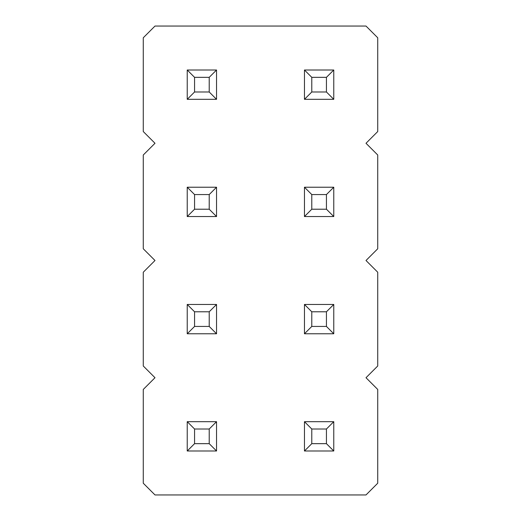 <?xml version="1.0" encoding="UTF-8"?>
<svg xmlns="http://www.w3.org/2000/svg" width="521" height="521" viewBox="0 0 521 521"><rect width="100%" height="100%" fill="white"/><g stroke="black" fill="none" stroke-linecap="round" stroke-linejoin="round"><path stroke-width="0.78" d="M154.998 26.05L143.275 37.773L143.275 131.553L154.998 143.275L143.275 154.998L143.275 248.778L154.998 260.5L143.275 272.223L143.275 366.002L154.998 377.725L143.275 389.447L143.275 483.228L154.998 494.95L366.002 494.95L377.725 483.228L377.725 389.447L366.002 377.725L377.725 366.002L377.725 272.223L366.002 260.5L377.725 248.778L377.725 154.998L366.002 143.275L377.725 131.553L377.725 37.773L366.002 26.05L154.998 26.05M304.459 304.459L333.766 304.459L326.439 311.786L311.786 311.786L304.459 304.459L304.459 333.766L333.766 333.766L333.766 304.459M216.541 333.766L216.541 304.459L209.214 311.786L209.214 326.439L216.541 333.766L187.234 333.766L187.234 304.459L216.541 304.459M187.234 70.009L216.541 70.009L209.214 77.336L194.561 77.336L187.234 70.009L187.234 99.316L216.541 99.316L216.541 70.009M216.541 216.541L216.541 187.234L209.214 194.561L209.214 209.214L216.541 216.541L187.234 216.541L187.234 187.234L216.541 187.234M304.459 70.009L333.766 70.009L326.439 77.336L311.786 77.336L304.459 70.009L304.459 99.316L333.766 99.316L333.766 70.009M304.459 187.234L333.766 187.234L326.439 194.561L311.786 194.561L304.459 187.234L304.459 216.541L333.766 216.541L333.766 187.234M216.541 421.684L187.234 421.684L187.234 450.991L216.541 450.991L216.541 421.684L209.214 429.011L209.214 443.664L216.541 450.991M304.459 421.684L333.766 421.684L326.439 429.011L311.786 429.011L304.459 421.684L304.459 450.991L333.766 450.991L333.766 421.684M304.459 333.766L311.786 326.439L311.786 311.786M333.766 333.766L326.439 326.439L326.439 311.786M311.786 326.439L326.439 326.439M187.234 304.459L194.561 311.786L209.214 311.786M187.234 333.766L194.561 326.439L194.561 311.786M194.561 326.439L209.214 326.439M187.234 99.316L194.561 91.989L194.561 77.336M216.541 99.316L209.214 91.989L209.214 77.336M194.561 91.989L209.214 91.989M187.234 187.234L194.561 194.561L209.214 194.561M187.234 216.541L194.561 209.214L194.561 194.561M194.561 209.214L209.214 209.214M304.459 99.316L311.786 91.989L311.786 77.336M333.766 99.316L326.439 91.989L326.439 77.336M311.786 91.989L326.439 91.989M304.459 216.541L311.786 209.214L311.786 194.561M333.766 216.541L326.439 209.214L326.439 194.561M311.786 209.214L326.439 209.214M187.234 450.991L194.561 443.664L209.214 443.664M187.234 421.684L194.561 429.011L209.214 429.011M194.561 443.664L194.561 429.011M304.459 450.991L311.786 443.664L311.786 429.011M333.766 450.991L326.439 443.664L326.439 429.011M311.786 443.664L326.439 443.664"/></g></svg>

